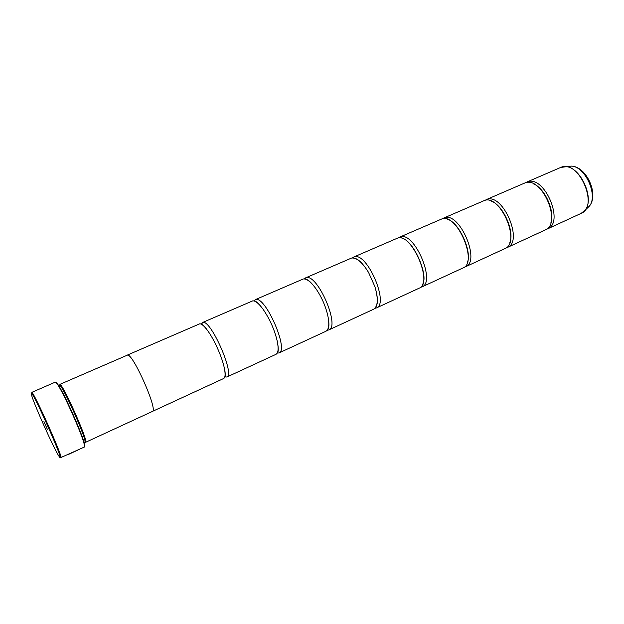 <?xml version="1.0" encoding="UTF-8"?>
<svg xmlns="http://www.w3.org/2000/svg" width="624" height="624" viewBox="0 0 624 624"><rect width="100%" height="100%" fill="white"/><g stroke="black" fill="none" stroke-linecap="round" stroke-linejoin="round"><path stroke-width="0.94" d="M525.455 182.762L527.608 181.787C544.651 175.165 564.712 222.713 547.529 228.899L546.304 229.351M484.864 200.366L487.001 199.384C503.116 193.167 523.684 241.706 507.406 247.432L506.126 247.884M442.549 218.728L444.67 217.714C459.755 211.957 480.87 261.534 465.59 266.744L464.24 267.197M398.424 237.9L400.514 236.847C414.469 231.59 436.137 282.243 421.964 286.9L420.537 287.329M352.349 257.93L354.401 256.823C367.099 252.119 389.368 303.896 376.42 307.936L374.969 308.326M304.216 278.912L306.205 277.696C317.522 273.608 340.415 326.563 328.809 329.924L327.514 330.236M253.882 300.94L255.77 299.543C265.567 296.127 289.123 350.314 279.006 352.934L277.22 353.09M201.256 324.184L202.956 322.421C211.06 319.753 235.318 375.227 226.847 377.029L224.819 376.841M56.059 382.309L58.313 385.024C64.514 394.189 81.502 432.151 84.201 442.884L84.396 447.034L60.614 457.673M59.748 457.384C65.27 464.428 33.938 393.424 31.418 393.229L31.847 396.076C35.053 406.481 52.705 445.926 58.328 455.255L59.748 457.384M83.99 443.368C81.253 432.533 64.069 394.118 57.814 384.86L55.341 382.114L31.785 392.371C34.024 392.161 63.882 459.178 60.973 457.891M43.93 421.567L47.33 429.265L43.93 421.567M84.201 442.884L84.583 446.527M68.024 454.6L78.608 449.686M58.625 385.523L59.522 385.226C62.533 384.813 88.195 442.611 84.739 441.995L84.045 442.315M85.597 442.299L152.404 411.434C158.363 410.873 133.091 353.527 127.538 355.072L59.873 384.376C62.962 383.924 89.154 442.923 85.597 442.299L85.184 442.166M486.057 199.719L525.213 182.824C542.209 176.218 562.302 223.829 545.165 229.983L507.406 247.432M443.789 218.026L484.505 200.46C500.565 194.275 521.165 242.876 504.949 248.563L465.59 266.744M399.695 237.12L442.073 218.837C457.096 213.112 478.241 262.751 463.024 267.93L421.964 286.9M353.652 257.065L397.8 238.017C411.684 232.799 433.391 283.514 419.289 288.132L376.42 307.936M305.534 277.906L351.569 258.047C356.538 257.455 362.185 262.22 368.511 272.345L374.923 286.673C378.433 298.927 377.996 306.439 373.62 309.231L328.809 329.924M255.193 299.715L303.241 278.983C306.758 278.522 311.134 281.978 316.368 289.333C321.5 297.001 325.213 305.3 327.506 314.231C329.636 323.739 329.098 329.417 325.892 331.282L279.006 352.934M202.472 322.546L252.673 300.885C255.216 300.604 258.609 303.28 262.837 308.927C269.654 318.747 274.451 329.464 277.228 341.094C278.725 348.637 278.304 353.051 275.948 354.346L226.847 377.029M127.366 355.079L199.703 323.825C201.497 323.708 204.04 325.845 207.34 330.221C214.118 339.175 222.214 357.263 224.367 368.285C225.537 374.221 225.295 377.629 223.642 378.511L152.545 411.349M562.021 166.951L565.289 166.639C580.492 166.296 595.257 199.282 584.867 210.389L581.1 213.385C599.009 206.84 579.368 160.111 561.584 167.068L526.609 182.153M585.725 209.165L589.103 206.443L582.457 212.62M560.547 167.45L571.054 166.117C586.513 166 599.492 194.992 589.103 206.443C598.744 196.123 585.179 165.797 571.054 166.117L568.066 166.39M201.068 324.098L201.388 323.989C200.827 322.982 205.241 326.89 207.34 330.221M58.313 385.024L57.814 384.86M77.649 450.161L69.053 454.147M581.1 213.385L547.529 228.899M224.367 368.285C225.436 371.998 225.498 378.191 224.897 377.005M262.837 308.927C258.726 303.498 255.887 300.877 254.311 301.049M277.228 341.094C278.538 347.771 278.6 351.64 277.423 352.7M316.368 289.333C311.743 282.859 308.116 279.458 305.495 279.146M327.506 314.231C329.254 322 329.371 326.968 327.865 329.129M368.511 272.345C363.262 263.929 358.652 259.233 354.689 258.266M374.923 286.673C377.707 296.205 378.136 302.765 376.21 306.368M401.996 238.345C413.135 239.889 428.86 275.028 422.588 284.365M447.533 219.344C459.069 222.05 472.766 252.673 467.103 263.071M491.416 201.232C502.928 204.914 514.777 231.387 509.847 242.424M533.738 183.979C544.861 188.456 554.986 211.091 550.922 222.362"/></g></svg>
